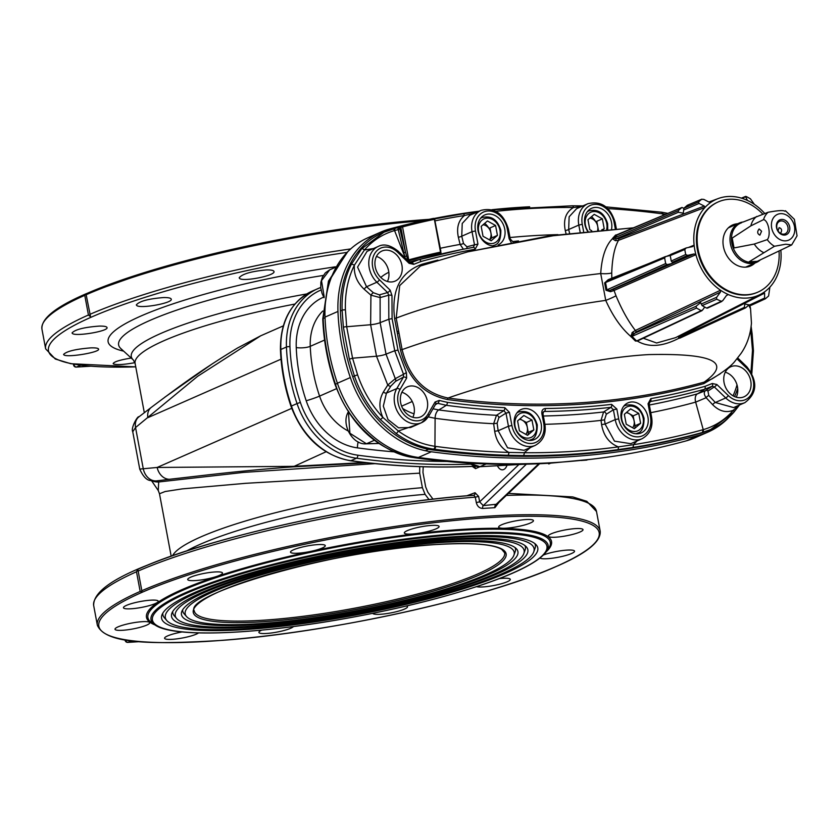 <?xml version="1.0" encoding="UTF-8"?>
<svg xmlns="http://www.w3.org/2000/svg" width="839" height="839" viewBox="0 0 839 839"><rect width="100%" height="100%" fill="white"/><g stroke="black" fill="none" stroke-linecap="round" stroke-linejoin="round"><path stroke-width="1.26" d="M136.495 571.779L140.176 591.432L142.127 592.292L137.827 569.282L136.495 571.779A255.78 43.408 -10.6 0 0 93.685 605.611L97.366 625.275C105.724 644.342 152.32 644.604 222.125 640.367C330.744 632.428 486.284 598.092 555.963 566.619M555.879 566.608L555.879 566.598A254.511 43.188 -10.6 0 1 208.114 641.321A254.511 43.188 -10.6 0 1 142.127 592.292L142.127 592.292A254.511 43.188 -10.6 0 1 489.892 517.569A254.511 43.188 -10.6 0 1 555.89 566.598L556.362 566.451C586.576 553.352 601.185 541.595 600.189 531.171A255.78 43.408 169.4 0 0 419.626 523.012A255.78 43.408 169.4 0 0 141.571 590.824M507.029 465.226A10.11 5.863 86.4 0 1 502.509 469.809A10.11 5.863 86.4 0 1 497.422 465.76M575.418 528.601A17.682 2.999 -10.6 0 1 583.011 529.65A17.682 2.999 -10.6 0 1 566.178 535.848A17.682 2.999 -10.6 0 1 548.245 536.152A17.682 2.999 -10.6 0 1 557.253 531.748A17.682 2.999 -10.6 0 1 575.418 528.601M543.494 554.999A17.682 2.999 -10.6 0 1 566.944 550.111A17.682 2.999 -10.6 0 1 574.537 551.16A17.682 2.999 -10.6 0 1 558.91 557.127A17.682 2.999 -10.6 0 1 540.012 558.04M499.184 578.637A17.682 2.999 -10.6 0 1 502.697 578.323A17.682 2.999 -10.6 0 1 510.29 579.371A17.682 2.999 -10.6 0 1 496.227 585.014A17.682 2.999 -10.6 0 1 476.594 586.639M406.496 605.999A17.682 2.999 -10.6 0 1 407.492 606.733A17.682 2.999 -10.6 0 1 390.974 612.879A17.682 2.999 -10.6 0 1 372.757 613.351M293.451 626.555A17.682 2.999 -10.6 0 1 275.15 632.417A17.682 2.999 -10.6 0 1 258.915 632.428A17.682 2.999 -10.6 0 1 261.799 630.11M198.591 632.9A17.682 2.999 -10.6 0 1 179.672 638.469A17.682 2.999 -10.6 0 1 164.58 638.28A17.682 2.999 -10.6 0 1 182.147 631.945M142.169 621.689A17.682 2.999 -10.6 0 1 149.762 622.737A17.682 2.999 -10.6 0 1 132.94 628.935A17.682 2.999 -10.6 0 1 115.006 629.24A17.682 2.999 -10.6 0 1 124.015 624.835A17.682 2.999 -10.6 0 1 142.169 621.689M150.642 600.179A17.682 2.999 -10.6 0 1 158.235 601.227A17.682 2.999 -10.6 0 1 141.403 607.436A17.682 2.999 -10.6 0 1 123.469 607.74A17.682 2.999 -10.6 0 1 132.478 603.325A17.682 2.999 -10.6 0 1 150.642 600.179M214.889 571.967A17.682 2.999 -10.6 0 1 222.482 573.016A17.682 2.999 -10.6 0 1 205.649 579.214A17.682 2.999 -10.6 0 1 187.716 579.518A17.682 2.999 -10.6 0 1 196.725 575.114A17.682 2.999 -10.6 0 1 214.889 571.967M317.687 544.605A17.682 2.999 -10.6 0 1 325.28 545.654A17.682 2.999 -10.6 0 1 308.448 551.852A17.682 2.999 -10.6 0 1 290.514 552.156A17.682 2.999 -10.6 0 1 299.523 547.752A17.682 2.999 -10.6 0 1 317.687 544.605M431.508 525.424A17.682 2.999 -10.6 0 1 439.101 526.473A17.682 2.999 -10.6 0 1 422.269 532.671A17.682 2.999 -10.6 0 1 404.335 532.975A17.682 2.999 -10.6 0 1 413.344 528.57A17.682 2.999 -10.6 0 1 431.508 525.424M525.843 519.561A17.682 2.999 -10.6 0 1 533.436 520.61A17.682 2.999 -10.6 0 1 516.604 526.819A17.682 2.999 -10.6 0 1 498.67 527.123A17.682 2.999 -10.6 0 1 507.679 522.707A17.682 2.999 -10.6 0 1 525.843 519.561M419.72 466.652L419.678 473.154L422.395 487.679L425.09 494.349L429.054 499.635M422.583 220.793A255.78 43.408 169.4 0 0 86.155 294.73L90.56 316.754L88.441 315.003L84.76 295.338L86.249 293.744L86.155 294.73L86.26 293.744A254.511 43.188 -10.6 0 1 429.107 219.346M521.711 464.366L526.294 464.177M472.252 466.411L475.556 468.634L479.877 466.736M473.909 465.949L472.43 466.348M171.177 556.184L159.483 493.752L165.115 491.528L182.252 488.885L245.596 483.316L419.678 473.154M159.483 493.752L158.267 490.542L158.686 481.964L155.288 481.041L169.499 479.279C206.258 475.178 239.167 470.794 292.968 466.872L367.104 462.813M375.012 463.642L243.53 472.399L158.686 481.964A15.154 14.934 -75.1 0 1 154.04 481.492L154.009 481.481M364.734 462.541L292.832 466.358L157.145 467.459L139.945 469.074M281.023 359.176L147.832 417.675A15.154 11.159 -127.3 0 1 151.251 407.408C176.305 388.73 196.955 372.673 237.5 348.017L260.667 335.82L197.595 376.333L135.551 427.533L143.249 468.655A15.154 12.113 83.2 0 0 155.739 480.915M151.251 407.408L138.907 416.857A15.154 11.211 -127.5 0 0 135.551 427.533L132.751 431.739L139.756 469.158C143.039 476.426 146.626 480.223 150.496 480.516A15.154 14.934 -74.3 0 0 150.506 480.516A15.154 14.934 -74.3 0 0 155.288 481.041M326.056 451.76L292.968 466.872M291.71 408.352L157.145 467.459A15.154 12.061 83.2 0 0 169.499 479.279M164.664 397.319L212.445 363.717M522.854 464.25L479.971 466.673L469.232 463.138M378.641 443.412L366.433 443.768L349.905 433.249L348.437 412.138M548.486 463.275L548.601 463.883A988.373 787.276 66.3 0 0 549.105 463.852L550.856 463.076L586.765 459.793M549.734 463.149L550.342 463.118C505.781 465.75 460.684 463.946 415.085 457.685C383.308 455.011 346.465 421.021 335.485 384.231L337.446 383.371M548.601 463.883L550.342 463.118M346.906 252.612L328.364 282.145L323.193 318.526C324.064 340.624 328.154 362.521 335.485 384.231L335.034 384.482C350.943 426.013 377.477 450.438 414.634 457.748A2.527 1.395 97.8 0 0 415.085 457.685L416.291 457.15M586.304 460.076A2.527 1.447 -94 0 0 586.608 460.108L582.172 460.359M334.95 267.536L329.696 269.843L321.505 280.656L324.211 296.954M387.618 281.096L386.821 281.285M134.922 362.679C123.836 364.661 116.673 365.08 113.454 363.948L113.171 363.581C114.052 361.735 120.071 359.889 131.23 358.043M90.927 347.87C95.698 347.755 98.236 348.164 98.562 349.097C100.292 352.307 66.669 357.886 63.869 354.834L63.575 354.425C66.659 351.258 75.772 349.076 90.927 347.87M99.348 326.088C104.12 326.025 106.679 326.507 107.014 327.556C108.829 331.164 75.216 336.785 72.353 333.408L72.049 332.947C75.08 329.517 84.183 327.231 99.348 326.088M163.532 297.562C168.303 297.488 170.873 298.023 171.229 299.145C173.107 303.078 139.547 309.077 136.631 305.396L136.327 304.903C139.305 301.232 148.377 298.778 163.532 297.562M266.288 269.938C271.049 269.812 273.608 270.326 273.975 271.49C275.884 275.538 242.429 282.166 239.493 278.317L239.178 277.814C242.125 273.975 251.165 271.343 266.288 269.938M539.582 463.768L497.076 504.197L483.264 505.602L479.646 501.848L478.639 496.426L475.021 492.724L466.767 495.807M526.294 464.261L483.264 505.602A2.527 1.405 85.5 0 0 482.708 508.444L494.905 507.679A2.527 1.521 87.4 0 1 495.587 504.837L538.774 463.757M433.029 499.174L427.859 492.283L425.677 486.945L422.961 472.43L423.202 466.757M137.89 571.16A255.78 43.408 -10.6 0 1 475.293 497.16L473.846 495.22A2.527 2.024 69.5 0 0 475.021 492.724M478.639 496.426L475.293 497.16L476.311 502.582L479.646 501.848L518.88 464.533M476.311 502.582C477.286 506.316 479.426 508.277 482.708 508.444M494.905 507.679L498.817 502.54M455.619 536.593A191.355 32.469 -10.6 0 1 536.257 544.92A191.355 32.469 -10.6 0 1 355.663 615.039A191.355 32.469 -10.6 0 1 161.937 614.966A191.355 32.469 -10.6 0 1 267.41 568.36A191.355 32.469 -10.6 0 1 455.619 536.593M534.81 543.557A189.467 32.155 -10.6 0 1 534.999 548.402L533.73 551.894A187.569 31.83 -10.6 0 1 355.547 614.4A187.569 31.83 -10.6 0 1 166.814 620.556A187.569 31.83 -10.6 0 1 252.938 573.131A187.569 31.83 -10.6 0 1 453.521 537.516A187.569 31.83 -10.6 0 1 533.73 551.894M166.814 620.556L164.371 617.756A189.467 32.155 -10.6 0 1 162.797 613.183M450.029 539.047A181.255 30.76 -10.6 0 1 526.41 546.934A181.255 30.76 -10.6 0 1 355.348 613.351A181.255 30.76 -10.6 0 1 171.848 613.288A181.255 30.76 -10.6 0 1 271.752 569.146A181.255 30.76 -10.6 0 1 450.029 539.047M524.941 545.581A179.357 30.435 -10.6 0 1 525.078 550.08L523.819 553.572A177.469 30.11 -10.6 0 1 355.233 612.722A177.469 30.11 -10.6 0 1 176.672 618.542A177.469 30.11 -10.6 0 1 258.15 573.666A177.469 30.11 -10.6 0 1 447.932 539.97A177.469 30.11 -10.6 0 1 523.819 553.572M176.672 618.542L174.229 615.742A179.357 30.435 -10.6 0 1 172.729 611.495M444.429 541.501A171.146 29.04 -10.6 0 1 516.562 548.947A171.146 29.04 -10.6 0 1 355.033 611.662A171.146 29.04 -10.6 0 1 181.769 611.61A171.146 29.04 -10.6 0 1 276.094 569.922A171.146 29.04 -10.6 0 1 444.429 541.501M515.073 547.605A169.258 28.725 -10.6 0 1 515.167 551.768L513.898 555.261A167.36 28.4 -10.6 0 1 354.918 611.033A167.36 28.4 -10.6 0 1 186.52 616.529A167.36 28.4 -10.6 0 1 263.362 574.201A167.36 28.4 -10.6 0 1 442.331 542.424A167.36 28.4 -10.6 0 1 513.898 555.261M186.52 616.529L184.077 613.729A169.258 28.725 -10.6 0 1 182.661 609.806M397.361 333.188L399.007 333.083M398.672 331.29L397.162 331.374M84.76 295.338A255.78 43.408 169.4 0 0 41.95 329.182C40.954 318.757 55.563 307.001 85.777 293.902L86.05 293.797M401.629 406.17L412.243 401.503M720.397 373.701L703.879 383.612A1.258 0.755 74.7 0 1 704.162 382.123C732.069 362.354 713.601 353.177 648.736 354.593C587.94 357.959 499.257 379.941 448.057 398.022A942.658 750.853 66.3 0 0 704.162 382.123L711.975 378.913C724.214 371.383 731.986 365.353 735.279 360.812L740.963 353.534C747.004 344.871 750.496 334.73 751.45 323.109L750.559 308.836L748.724 305.155M511.119 242.314L509.158 238.8L507.312 228.974A19.58 15.595 66.3 0 0 487.847 210.998A19.58 15.595 66.3 0 0 475.482 230.945L477.947 244.076L475.147 249.225A946.864 754.209 66.3 0 0 421 261.485L413.711 264.337L409.107 263.331L397.686 252.287A19.58 15.595 66.3 0 0 375.054 252.969A19.58 15.595 66.3 0 0 379.48 279.817L390.177 290.168L391.97 295.559L392.086 318.6L397.98 350.094L394.729 350.754L388.835 319.26L388.719 295.202L380.109 297.583L380.14 322.669L386.034 354.152L395.284 378.662L403.507 374.267L394.729 350.754A210.935 35.794 169.4 0 0 386.034 354.152A7.582 1.29 169.4 0 1 376.512 356.218L370.628 324.735L370.932 295.181A2.527 0.535 131.3 0 1 373.324 292.706L379.322 294.856L387.608 292.559L376.9 282.208A22.108 17.609 -113.7 0 1 378.295 246.425L367.021 251.375L357.561 267.106L366.559 286.76L373.324 292.706M739.505 405.006L733.8 412.306A2.527 1.426 -139.1 0 1 733.496 412.526L710.612 429.547L701.939 432.62A988.373 787.276 -113.7 0 1 632.459 447.533L617.483 449.725A988.373 787.276 -113.7 0 1 523.158 455.577L507.721 455.283A988.373 787.276 -113.7 0 1 434.319 449.232L433.627 449.138C420.559 447.208 408.048 441.985 396.102 433.48L380.266 419.49A2.527 0.619 -43 0 0 382.836 417.361C378.767 408.226 378.955 399.773 383.392 392.002L387.754 385.049L395.284 378.662A2.527 1.919 -116.8 0 1 395.515 381.367L390.806 386.139L386.454 393.092L383.318 406.128L388.006 419.542L398.546 427.817L410.575 427.512L421.482 422.72A22.108 17.609 -113.7 0 1 399.354 414.592A22.108 17.609 -113.7 0 1 396.805 388.551L403.433 377.131L403.507 374.267L406.391 372.61L406.632 378.106A2.527 1.321 -149.9 0 0 403.433 377.131L395.515 381.367M390.806 386.139A2.527 1.154 -148 0 1 387.754 385.049L376.512 356.218L352.569 358.211L357.571 374.802C363.172 391.047 371.593 405.237 382.836 417.361L398.294 431.015C409.956 439.321 422.174 444.418 434.938 446.306L435.609 446.4A986.066 785.43 66.3 0 0 508.843 452.431C501.03 448.162 496.31 441.115 494.674 431.277L493.657 423.716L497.128 423.192L498.146 430.753L507.605 447.827L524.05 450.291M379.322 294.856A2.527 1.961 72 0 1 380.109 297.583L370.932 295.181L364.168 289.235C357.005 282.502 353.733 274.489 354.362 265.218C347.849 278.517 344.871 293.398 345.427 309.885L346.675 326.728L352.569 358.211L349.349 359.155L343.371 327.241L342.113 310.22C341.546 293.346 344.598 278.097 351.258 264.484L361.557 248.889L384.409 231.889L393.072 228.827A2.527 1.521 74.7 0 1 393.197 228.774A2.527 1.521 74.7 0 1 395.19 230.4L394.561 230.568C382.71 234.029 372.663 240.499 364.42 249.991L354.362 265.218A2.527 1.269 26.4 0 0 351.258 264.484M404.241 257.08L404.849 256.902L403.8 252.675L405.489 252.203L407.618 259.471L408.719 259.88L402.552 226.908A1.258 0.755 -104.8 0 0 401.462 226.016A988.373 787.276 -113.7 0 1 433.323 218.444A1.258 0.755 -101.9 0 1 433.406 218.423L433.406 218.423A1.258 0.755 -101.9 0 1 434.371 219.346A987.115 786.269 66.3 0 0 402.552 226.908L400.822 227.275A1.258 1.007 -113.7 0 1 401.462 226.016L398.399 227.359M439.342 243.111L441.01 252.927A1.258 0.755 77.8 0 1 440.506 252.13L440.097 247.925M403.8 252.675L398.21 229.571L399.909 229.099L405.489 252.203L400.822 227.275L399.448 227.872L399.909 229.099M392.432 229.005A2.527 1.521 74.1 0 1 392.547 228.963A2.527 1.521 74.1 0 1 394.561 230.568L404.744 256.503L406.328 256.073M734.544 396.585A95.992 76.464 66.3 0 0 737.701 388.436M710.57 429.568L708.965 430.271A98.52 78.478 -113.7 0 1 700.292 433.344A988.373 787.276 -113.7 0 1 432.683 449.956A98.52 78.478 -113.7 0 1 352.705 376.659A193.253 153.936 -113.7 0 1 340.403 310.965A98.52 78.478 -113.7 0 1 382.762 232.613L398.116 227.453M400.801 227.054A988.373 787.276 -113.7 0 1 402.437 226.635M380.266 419.49C368.761 407.083 360.141 392.558 354.404 375.914L349.349 359.155M710.612 429.547L710.612 429.547C718.761 426.149 726.49 420.402 733.8 412.306A2.527 1.426 -139.1 0 0 733.422 410.208C726.196 413.124 719.285 411.288 712.668 404.702L706.134 397.728A2.527 0.86 136.8 0 1 708.798 395.536L715.342 402.51L733.632 407.586M463.401 249.204L460.108 244.411A2.527 0.598 166.4 0 0 463.495 243.457L466.935 246.792L474.496 244.82L472.032 231.69A22.108 17.609 -113.7 0 1 481.114 210.337L469.746 215.329L462.226 223.457L461.744 236.21L463.495 243.457M440.297 248.218L440.559 248.218A957.624 762.777 -113.7 0 1 460.108 244.411L458.346 237.164C456.374 227.694 458.43 220.479 464.502 215.508A986.066 785.43 66.3 0 0 435.179 220.835M566.241 234.501L565.266 230.463C563.137 219.64 565.895 211.973 573.551 207.495A986.066 785.43 66.3 0 0 495.912 211.344M665.547 214.354L662.181 213.819A986.066 785.43 66.3 0 0 607.897 208.617M649.334 405.017A950.723 757.281 66.3 0 0 697.387 393.869A7.582 4.552 -105.4 0 0 695.657 402.122L706.134 397.728C703.879 394.477 703.69 392.107 705.568 390.617L712.154 386.286L704.561 389.254A210.935 126.668 74.6 0 1 697.387 393.869L705.568 390.617A2.527 2.056 -120 0 1 707.948 391.058L708.798 395.536M617.483 449.725A2.527 1.489 -97.6 0 0 618.353 446.883C609.177 443.265 603.598 435.829 601.594 424.586L601.028 420.37L604.52 419.846L605.087 424.052L614.484 441.146L630.781 443.684M544.92 424.314A957.624 762.777 -113.7 0 0 601.028 420.37L603.598 411.97L610.949 407.324A949.37 756.201 -113.7 0 1 544.396 411.456L543.032 412.389M630.708 443.716L642.076 438.724A22.108 17.609 -113.7 0 1 615.218 419.605L613.382 409.778L606.293 414.235L604.52 419.846M428.268 416.899L435.105 418.294A957.624 762.777 -113.7 0 0 493.657 423.716L496.489 415.295L503.84 410.649A2.527 1.416 -87.1 0 0 504.795 407.681L509.441 412.369L511.895 425.488A19.58 15.595 66.3 0 0 531.36 443.474A19.58 15.595 66.3 0 0 543.724 423.517L541.879 413.69C541.564 410.596 542.686 408.855 545.245 408.499A946.864 754.209 66.3 0 0 611.631 404.377L616.833 409.033L618.668 418.86A19.58 15.595 66.3 0 0 638.133 436.836A19.58 15.595 66.3 0 0 650.498 416.889L648.044 403.758L650.844 398.619A946.864 754.209 66.3 0 0 704.991 386.349L712.269 383.496L716.884 384.514L728.304 395.557A19.58 15.595 66.3 0 0 750.936 394.865A19.58 15.595 66.3 0 0 746.511 368.017L736.999 358.819M523.976 450.333L535.303 445.362A22.108 17.609 -113.7 0 1 508.444 426.233L505.99 413.113L498.901 417.57L497.128 423.192M432.997 408.792L438.713 409.935A950.723 757.281 66.3 0 0 496.489 415.295A2.527 1.982 -119.5 0 1 498.901 417.57M417.392 424.513L398.294 431.015A2.527 0.912 -54.3 0 1 396.102 433.48M530.521 447.46L524.239 452.724A986.066 785.43 66.3 0 0 618.353 446.883L633.288 444.712A986.066 785.43 66.3 0 0 702.6 429.82L703.229 429.652C715.101 426.191 725.158 419.71 733.422 410.208L738.152 405.604M507.721 455.283A2.527 1.426 -88.3 0 0 508.843 452.431L524.239 452.724A2.527 1.437 -89.5 0 1 523.158 455.577M637.158 440.884L633.288 444.712A2.527 1.5 -99 0 1 632.459 447.533M750.999 372.034L752.499 350.283L750.695 329.633M576.645 208.649L569.136 216.777L568.674 229.508L569.66 233.546M581.081 206.698L573.551 207.495A2.527 1.437 90.5 0 0 572.208 205.796L582.916 205.891M474.538 213.221L464.502 215.508A2.527 1.5 81 0 0 462.771 213.84L477.758 211.659A2.527 1.489 82.4 0 1 478.083 211.669M462.551 213.903A2.527 1.5 81 0 1 462.771 213.84L434.686 218.906A988.373 787.276 -113.7 0 1 462.551 213.903L477.517 211.722A2.527 1.489 82.4 0 1 477.758 211.659L478.261 211.585M571.852 205.87A2.527 1.437 90.5 0 1 572.208 205.796L492.42 209.855M361.557 248.889A2.527 1.426 40.9 0 1 364.42 249.991L373.523 248.522M395.19 230.4A986.066 785.43 66.3 0 1 398.21 229.571L398.2 227.442L399.448 227.872A1.258 0.629 152.2 0 1 397.969 228.743M441.01 252.927A952.569 758.75 66.3 0 0 409.254 260.677A1.258 0.755 74.8 0 1 408.719 259.88A953.524 759.515 -113.7 0 1 440.506 252.13L434.371 219.346L434.917 219.419A1.258 1.258 0 0 0 433.406 218.423L401.524 225.985M409.254 260.677L407.02 260.289M410.701 262.785L418.997 259.65A210.935 126.668 -105.4 0 0 413.721 260.898L409.726 262.072M405.237 258.045L404.849 256.902M391.97 295.559A2.527 0.996 -169.2 0 0 388.719 295.202L387.608 292.559A2.527 0.703 134 0 0 390.177 290.168M409.107 263.331A2.527 0.703 -46 0 0 409.463 262.125L411.393 262.617A2.527 1.521 -117.3 0 1 413.711 264.337M475.147 249.225A2.527 1.5 -100.2 0 0 473.301 247.348L474.496 244.82L477.947 244.076M733.622 407.586L744.896 402.636A22.108 17.609 -113.7 0 1 725.735 397.948L714.304 386.905L707.948 391.058M716.884 384.514A2.527 0.703 -46 0 1 714.304 386.905L712.154 386.286A2.527 1.521 -117.3 0 0 712.269 383.496M704.991 386.349A2.527 1.521 -105.4 0 1 704.561 389.254A949.37 756.201 -113.7 0 1 650.277 401.556L649.292 402.227M650.844 398.619A2.527 1.5 -100.2 0 1 650.277 401.556L649.124 403.916L648.044 403.758M616.833 409.033L613.382 409.778L610.949 407.324A2.527 1.479 -96.5 0 0 611.631 404.377M545.245 408.499A2.527 1.447 -90.6 0 1 544.396 411.456L543.462 411.76L542.969 413.837L541.879 413.69M509.441 412.369L505.99 413.113L503.84 410.649A949.37 756.201 -113.7 0 1 446.254 405.3L437.727 403.318L435.431 404.608M439.185 400.455A2.527 1.248 -71.9 0 1 437.727 403.318L435.462 404.209A2.527 1.321 -149.9 0 0 435.85 403.884L435.85 403.884A2.527 1.321 -149.9 0 0 435.063 402.007L439.185 400.455L447.365 402.342A946.864 754.209 66.3 0 0 504.795 407.681M383.392 392.002A2.527 1.143 -148 0 0 386.454 393.092L396.805 388.551A2.527 1.321 30.1 0 1 400.004 389.527A19.58 15.595 66.3 0 0 405.615 416.301A19.58 15.595 66.3 0 0 427.984 414.204A2.527 1.321 -149.9 0 1 428.771 416.081L421.482 422.72A22.108 17.609 -113.7 0 0 428.393 416.406A2.527 1.321 -149.9 0 0 428.771 416.081L435.923 403.695M509.158 238.8L510.238 238.947L512.671 241.569A2.527 1.479 -96.5 0 0 512.598 241.58M473.301 247.348A2.527 1.5 -100.2 0 0 473.28 247.348L461.702 249.54A949.37 756.201 -113.7 0 1 473.28 247.348M409.463 262.125L398.043 251.081C390.376 245.072 383.79 243.53 378.295 246.425M397.98 350.094L406.391 372.61M467.659 251.878L553.006 235.769L633.393 227.809L549.933 235.759L467.659 251.878L420.423 266.005L399.7 285.585L396.207 318.117L394.592 318.442C391.163 290.263 400.339 272.193 422.111 264.222A943.917 751.859 -113.7 0 1 437.927 260.111M387.429 281.474A16.423 13.078 66.3 0 0 388.646 271.06A16.423 13.078 66.3 0 0 376.438 256.461M401.923 265.218A16.423 13.078 66.3 0 0 381.976 251.018A16.423 13.078 66.3 0 0 376.606 271.312A16.423 13.078 66.3 0 0 395.179 281.086A16.423 13.078 66.3 0 0 401.923 265.218M489.179 228.701A16.423 13.078 66.3 0 0 484.711 223.321M498.198 244.904A16.423 13.078 66.3 0 0 504.753 229.131A16.423 13.078 66.3 0 0 484.795 214.931A16.423 13.078 66.3 0 0 478.471 232.56A16.423 13.078 66.3 0 0 493.563 245.89M595.952 222.073A16.423 13.078 66.3 0 0 591.495 216.693M611.579 229.089A16.423 13.078 66.3 0 0 606.282 212.257A16.423 13.078 66.3 0 0 591.579 208.303A16.423 13.078 66.3 0 0 584.835 224.16A16.423 13.078 66.3 0 0 587.552 231.155M412.851 417.287A16.423 13.078 66.3 0 0 401.86 392.274M400.654 402.689A16.423 13.078 66.3 0 0 420.601 416.899A16.423 13.078 66.3 0 0 425.971 396.606A16.423 13.078 66.3 0 0 407.397 386.831A16.423 13.078 66.3 0 0 400.654 402.689M528.098 434.885A16.423 13.078 66.3 0 0 528.171 431.98M525.581 423.244A16.423 13.078 66.3 0 0 524.375 421.356M514.464 425.331A16.423 13.078 66.3 0 0 534.412 439.542A16.423 13.078 66.3 0 0 539.781 419.248A16.423 13.078 66.3 0 0 521.208 409.474A16.423 13.078 66.3 0 0 514.464 425.331M632.354 416.616A16.423 13.078 66.3 0 0 631.159 414.728M634.871 428.247A16.423 13.078 66.3 0 0 634.945 425.342M647.928 417.046A16.423 13.078 66.3 0 0 627.981 402.846A16.423 13.078 66.3 0 0 622.611 423.139A16.423 13.078 66.3 0 0 641.185 432.914A16.423 13.078 66.3 0 0 647.928 417.046M736.254 397.214A16.423 13.078 66.3 0 0 737.471 386.789A16.423 13.078 66.3 0 0 725.274 372.191M750.758 380.958A16.423 13.078 66.3 0 0 730.8 366.748A16.423 13.078 66.3 0 0 725.431 387.041A16.423 13.078 66.3 0 0 744.015 396.816A16.423 13.078 66.3 0 0 750.758 380.958M703.879 383.612A943.917 751.859 -113.7 0 1 447.428 399.532C423.181 394.393 407.534 377.854 400.486 349.936L394.592 318.442M400.486 349.936L402.101 349.622C408.992 376.889 424.303 393.03 448.057 398.022A1.258 0.682 97.7 0 0 447.428 399.532M683.932 208.208L681.824 207.579L678.269 210.641L613.519 238.286A1.258 1.028 43.1 0 1 612.606 238.318L615.595 235.035L617.399 234.752L613.519 238.444L618.5 238.716A1.258 0.996 -110.8 0 1 618.5 240.342L615.427 240.709L612.407 238.716C605.653 245.617 601.762 257.227 600.714 273.545C529.042 281.841 446.096 298.799 396.207 318.117L402.101 349.622C452.41 331.405 534.391 310.388 605.737 300.383L600.714 273.545A10.11 2.349 -178.3 0 0 611.725 272.969L611.82 278.548A1.258 0.986 -112.1 0 1 611.788 279.02M611.725 272.969C612.25 258.244 614.505 247.369 618.5 240.342L705.012 207.443A52.417 41.751 -113.7 0 1 711.063 202.23L708.976 202.063L703.785 199.378L701.635 199.294L698.468 202.031L699.076 203.437L704.309 206.079L705.012 207.443A52.417 41.751 66.3 0 0 694.126 245.156L692.615 246.603L686.229 247.935L684.76 249.508L685.694 254.521L687.623 255.381L693.989 253.965L695.919 254.71L614.054 290.462L616.004 295.779C621.867 309.78 628.317 321.347 635.364 330.461A1.258 0.986 -115.3 0 1 635.972 332.034L631.798 336.114L636.266 340.697L637.221 340.697L702.621 310L704.718 307.074M688.358 247.495L694.126 245.156A52.417 41.751 -113.7 0 0 695.919 254.71A52.417 41.751 66.3 0 0 720.512 290.221L720.418 292.129L716.642 297.279L716.653 299.229L721.802 301.474L707.371 308.165M638.584 340.068L637.294 341.043L635.427 341.022L630.687 336.345C621.028 327.923 612.711 315.936 605.737 300.383A10.11 0.996 -22.6 0 0 616.004 295.779M630.687 336.345L632.564 332.244L635.364 330.461L720.512 290.221A52.417 41.751 -113.7 0 0 728.346 294.562A52.417 41.751 66.3 0 0 760.26 294.468A52.417 41.751 66.3 0 0 763.826 292.36L764.581 293.115L764.612 298.065L765.43 298.736L768.597 295.999L769.877 287.158A52.417 41.751 66.3 0 0 780.857 250.473M631.043 336.858A1.258 0.829 131.4 0 1 631.882 336.418L696.506 308.07L701.11 310.629L702.621 310M635.427 341.022A1.258 0.923 137.7 0 1 636.266 340.697M707.686 307.651L706.574 308.091L702.107 305.606L700.628 302.575L696.013 306.329L696.506 308.07M706.574 308.091L722.746 300.666L726.459 295.485L728.346 294.562L726.427 295.527M632.564 332.244A1.258 0.692 -132.9 0 1 633.613 333.702L696.013 306.329M727.382 294.667L728.346 294.562M681.048 337.593L678.447 338.484C662.181 346.769 648.463 347.619 637.294 341.043L701.991 310.661M678.269 210.641L678.405 212.257L615.878 238.947A1.258 0.839 -82 0 1 615.427 240.709M617.389 234.857L682.044 207.443L616.466 234.93A1.258 1.112 39.1 0 1 615.595 235.035M678.405 212.257L683.282 213.2L683.879 208.25L687.33 205.282L701.865 199.158L687.33 205.282L688.62 205.723M746.395 199.965L747.098 199.692L746.542 200.028A52.417 41.751 -113.7 0 1 754.376 204.38L750.412 198.801L746.301 196.525L745.651 196.777L747.098 199.692L746.542 200.028A52.417 41.751 66.3 0 0 718.142 198.581A52.417 41.751 66.3 0 0 711.063 202.23L710.885 202.325M619.601 233.578L621.888 232.613M746.301 196.525L741.959 198.308M764.769 213.494A52.417 41.751 66.3 0 0 754.376 204.38M765.074 298.894L751.104 305.323L744.843 303.97L744.298 307.41L745.588 307.861L749.143 304.798M679.81 338.159L745.588 307.861M769.877 287.158A52.417 41.751 -113.7 0 1 763.826 292.36L764.581 293.115L681.467 335.558L679.296 338.086L680.125 337.981L679.296 338.086A1.258 1.028 -46.8 0 0 678.447 338.484L679.055 335.883M744.298 307.41L679.957 337.005A1.258 0.996 29.3 0 0 678.478 336.701M681.467 335.558A1.258 1.007 63 0 0 680.712 335.034M751.104 305.323L765.252 298.852M749.416 305.06L764.612 298.065L765.43 298.736M642.873 338.086L656.633 343.004L675.584 337.656M610.54 291.699A1.258 0.524 74.4 0 0 609.764 290.472L612.848 289.424A1.258 0.975 66.4 0 1 614.054 290.462L610.54 291.699L605.999 290.263L604.625 282.921L608.285 279.639L648.557 263.645M608.285 279.639A1.258 0.524 -104.7 0 1 608.212 280.509M670.204 255.496L665.275 256.65L607.079 280.992L605.559 282.628L606.943 290.021L609.764 290.472L667.12 264.621C672.039 263.656 673.759 262.88 672.291 262.292L671.242 261.034L670.225 255.591L670.812 254.385L685.379 248.292M686.229 247.935L670.812 254.385M605.999 290.263L665.673 263.551L667.12 264.621M665.621 256.556L664.624 257.93L665.673 263.551M673.014 262.597L672.291 262.292L687.623 255.381M604.625 282.921L664.624 257.93M737.009 384.881A94.734 75.458 -113.7 0 1 733.055 395.83M388.824 272.266A59.684 47.54 66.3 0 0 380.78 277.436M402.699 408.509A59.684 47.54 66.3 0 0 414.036 413.837M415.158 222.545A989.642 788.282 66.3 0 0 389.632 228.963A99.789 79.485 66.3 0 0 380.854 232.078L367.922 237.752A99.789 79.485 66.3 0 0 325.018 317.111A194.522 154.942 66.3 0 0 337.393 383.234A99.789 79.485 66.3 0 0 418.399 457.465A989.642 788.282 66.3 0 0 686.354 440.832A99.789 79.485 66.3 0 0 695.143 437.717L708.074 432.043A99.789 79.485 66.3 0 0 728.546 417.738M380.854 232.078A99.789 79.485 66.3 0 0 337.96 311.426A194.522 154.942 66.3 0 0 350.335 377.56A99.789 79.485 66.3 0 0 431.34 451.781A989.642 788.282 66.3 0 0 699.296 435.147A99.789 79.485 66.3 0 0 708.074 432.043M529.671 206.782A989.642 788.282 66.3 0 0 491.916 209.708M479.163 211.197A989.642 788.282 66.3 0 0 434.141 218.486M743.26 221.978A21.468 17.105 66.3 0 0 739.232 223.059A21.468 17.105 66.3 0 0 731.147 246.739A21.468 17.105 66.3 0 0 751.765 263.519A21.468 17.105 66.3 0 0 756.505 262.376A21.468 17.105 66.3 0 0 760.019 260.142M741.728 222.671L740.449 223.216A20.839 16.602 66.3 0 0 732.594 246.194A20.839 16.602 66.3 0 0 752.614 262.481A20.839 16.602 66.3 0 0 757.208 261.38A20.839 16.602 66.3 0 0 757.701 261.149M749.059 261.82L752.961 262.334L757.334 261.307L749.059 261.82L774.47 246.267A20.346 16.214 -113.7 0 1 767.286 239.618C771.251 235.34 768.43 220.258 763.542 219.64L750.884 225.838L732.185 238.077L734.031 247.945L732.185 238.077M757.334 261.307L791.68 244.936L785.724 244.212L774.47 246.267M743.48 221.884L768.115 212.277C777.9 210.463 783.49 210.117 784.874 211.239M756.694 216.462A20.839 16.602 66.3 0 0 750.884 225.838M759.138 228.942L761.581 231.218L759.882 235.151C757.271 233.787 757.019 231.711 759.138 228.942M734.031 247.945L754.292 244.044L767.286 239.618M754.292 244.044A20.839 16.602 66.3 0 0 763.448 252.497M785.44 210.746L794.376 219.315L797.05 235.832L791.68 244.936M784.559 235.077A8.086 6.439 -113.7 0 1 776.673 223.688A8.086 6.439 -113.7 0 1 788.052 222.975A8.086 6.439 -113.7 0 1 784.559 235.077M783.626 234.165A6.817 5.433 66.3 0 0 785.136 233.798A6.817 5.433 66.3 0 0 787.37 225.366A6.817 5.433 66.3 0 0 779.651 221.307A6.817 5.433 66.3 0 0 777.082 228.837A6.817 5.433 66.3 0 0 783.626 234.165M778.047 230.914L779.095 227.631C781.833 228.554 782.305 230.463 780.522 233.347M757.607 292.245A49.26 39.234 -113.7 0 1 757.25 292.402A49.26 39.234 -113.7 0 1 701.519 263.079A49.26 39.234 -113.7 0 1 717.639 202.199A49.26 39.234 -113.7 0 1 717.985 202.042M779.053 251.385A49.26 39.234 -113.7 0 1 757.953 292.098A49.26 39.234 -113.7 0 1 702.222 262.764A49.26 39.234 -113.7 0 1 718.331 201.884A49.26 39.234 -113.7 0 1 729.217 199.273A49.26 39.234 -113.7 0 1 762.871 214.197M495.576 225.481L487.449 220.972L481.177 226.373L483.023 236.283L491.161 240.793L497.433 235.392L495.576 225.481L489.986 227.935L491.843 237.846L497.433 235.392M491.843 237.846L489.494 239.87M480.474 218.402A15.154 12.071 -113.7 0 1 482.089 217.5C491.329 215.361 497.579 219.64 500.852 230.337C500.893 239.283 498.702 244.254 494.276 245.25A15.154 12.071 -113.7 0 1 492.514 245.827M489.41 239.828A8.862 7.058 66.3 0 0 490.909 232.896A8.862 7.058 66.3 0 0 483.033 224.768M597.641 230.201A8.862 7.058 66.3 0 0 597.693 226.268A8.862 7.058 66.3 0 0 589.817 218.14M601.741 229.855L604.206 228.764L602.36 218.853L594.222 214.344L587.95 219.745L589.807 229.655L591.757 230.735M604.206 228.764L603.073 229.739M598.417 230.138L596.76 221.307L602.36 218.853M587.248 211.774A15.154 12.071 -113.7 0 1 588.863 210.872C598.102 208.733 604.363 213.012 607.625 223.709L607.73 229.372M632.596 427.743A8.862 7.058 66.3 0 0 634.095 420.811A8.862 7.058 66.3 0 0 629.103 413.596A8.862 7.058 66.3 0 0 626.219 412.683M623.66 406.317A15.154 12.071 -113.7 0 1 625.275 405.415C634.515 403.276 640.765 407.555 644.037 418.252C644.079 427.198 641.887 432.169 637.462 433.165A15.154 12.071 -113.7 0 1 635.7 433.742M638.762 413.396L630.634 408.887L624.352 414.288L626.209 424.198L634.347 428.708L640.618 423.307L638.762 413.396L633.172 415.85L634.095 420.811L635.029 425.761L640.618 423.307M626.702 412.264L633.172 415.85M533.845 429.935L531.989 420.024L526.389 422.478L528.245 432.389L533.845 429.935L527.563 435.336L519.435 430.827L517.579 420.916L523.861 415.515L531.989 420.024M519.928 418.892L526.389 422.478M516.876 412.945A15.154 12.071 -113.7 0 1 518.502 412.043C527.741 409.904 533.992 414.183 537.254 424.88C537.296 433.826 535.104 438.797 530.688 439.793A15.154 12.071 -113.7 0 1 528.927 440.37M525.822 434.371A8.862 7.058 66.3 0 0 527.322 427.439A8.862 7.058 66.3 0 0 519.446 419.311M139.694 641.594L128.042 642.317A2.527 2.014 -113.7 0 1 125.535 640L125.105 640.335A2.527 2.527 0 0 0 127.748 642.391A2.527 1.468 86.4 0 1 126.92 642.034M140.082 641.625L127.748 642.391A2.527 1.468 86.4 0 0 128.042 642.317L131.597 640.765M140.176 591.432A255.78 43.408 169.4 0 0 97.366 625.275M473.374 495.314A253.336 42.988 169.4 0 0 137.827 569.293M186.562 550.992A172.991 29.355 -10.6 0 1 425.09 494.349M422.395 487.679A170.516 28.935 169.4 0 0 172.561 555.701M290.986 406.296C284.725 387.67 281.201 368.866 280.436 349.873A2.527 0.671 -2.2 0 1 280.855 349.475L286.445 347.021A2.527 0.671 -2.2 0 1 289.948 346.706A166.101 132.3 66.3 0 0 300.372 402.416L297.037 403.58A73.255 58.352 66.3 0 0 356.512 458.241L350.922 460.695A73.255 58.352 -113.7 0 1 291.437 406.034L297.037 403.58A168.629 134.313 -113.7 0 1 286.445 347.021A73.255 58.352 -113.7 0 1 317.939 288.595A73.255 58.352 -113.7 0 1 320.718 287.473L312.349 291.049A73.255 58.352 66.3 0 0 280.855 349.475A168.629 134.313 66.3 0 0 291.437 406.034L290.986 406.296C302.795 437.192 322.616 455.346 350.471 460.768A2.527 1.374 -82.3 0 0 350.922 460.695A963.109 767.15 -113.7 0 0 473.07 466.316A2.527 2.014 -113.7 0 1 475.556 468.634M321.085 289.979A70.738 56.339 66.3 0 0 289.948 346.706M350.052 460.569A2.527 1.374 -82.3 0 0 350.471 460.768C391.635 466.316 432.389 468.193 472.756 466.39L472.976 466.348M470.144 464.187A963.109 767.15 66.3 0 1 356.512 458.241A2.527 1.374 -82.3 0 0 357.802 455.189A70.738 56.339 -113.7 0 1 300.372 402.416M446.893 461.45A960.592 765.137 -113.7 0 1 357.802 455.189M322.753 311.049A53.046 42.254 66.3 0 0 310.252 346.339A10.11 2.706 -2.2 0 1 296.251 347.598A63.156 50.309 -113.7 0 1 323.707 297.1M324.588 340.047L310.252 346.339A148.419 118.215 66.3 0 0 319.575 396.113A10.11 0.671 -18.7 0 1 306.204 400.769A158.519 126.27 -113.7 0 1 296.251 347.598M306.204 400.769A63.156 50.309 66.3 0 0 357.487 447.89A953.01 759.096 66.3 0 0 393.827 451.833M348.164 430.973A53.046 42.254 -113.7 0 1 319.575 396.113L336.533 388.667M358.222 441.954A10.11 5.495 -82.3 0 0 357.487 447.89M486.19 463.946L479.971 466.673A2.527 1.479 86.9 0 1 479.667 466.746L524.889 464.187M374.33 440.297L366.433 443.768A2.527 1.468 88.4 0 1 366.108 443.841A2.527 1.468 88.4 0 1 365.72 443.768M325.05 317.719L323.193 318.526A2.527 0.682 177.8 0 0 322.763 318.935L328.469 281.096L347.629 251.857M580.903 460.506L586.608 460.108A2.527 1.447 -94 0 0 586.901 460.034L587.583 459.73M606.534 290.147A53.046 42.254 66.3 0 0 605.936 289.875M632.512 334.667A158.519 126.27 66.3 0 0 631.935 332.831M89.836 314.384A255.78 43.408 -10.6 0 1 350.692 248.931M73.423 364.189L73.58 365.038L74.01 364.703A2.527 2.014 66.3 0 0 76.527 367.021L89.899 366.192M73.937 364.283L74.692 364.409M75.395 366.737A2.527 1.468 -93.6 0 0 76.223 367.094A2.527 1.468 -93.6 0 0 76.527 367.021L80.565 365.248M135.75 366.895L70.78 363.707L55.301 359.019L45.631 348.835A255.78 43.408 -10.6 0 1 88.441 315.003M347.063 252.392A253.336 42.988 169.4 0 0 73.538 325.752A253.336 42.988 169.4 0 0 135.74 366.853M123.627 351.132A193.033 32.752 -10.6 0 1 150.37 312.087A193.033 32.752 -10.6 0 1 335.39 266.812M323.33 275.444A183.311 31.106 169.4 0 0 120.816 348.563L120.774 348.531M294.909 304.064A170.516 28.935 169.4 0 0 135.1 363.402L133.37 360.004A172.991 29.355 -10.6 0 1 306.78 293.944M506.305 495.409A255.78 43.408 -10.6 0 1 596.508 511.507L600.189 531.171M546.357 551.674A206.037 34.965 169.4 0 0 342.574 545.077A206.037 34.965 169.4 0 0 154.963 624.919M152.006 622.958A204.695 34.735 -10.6 0 1 342.721 545.843A204.695 34.735 -10.6 0 1 548.402 548.769L546.283 551.779A202.021 34.284 169.4 0 0 461.419 533.457A202.021 34.284 169.4 0 0 239.251 573.624A202.021 34.284 169.4 0 0 155.068 624.992L152.006 622.958M460.779 534.328A200.678 34.053 -10.6 0 1 435.41 598.742A200.678 34.053 -10.6 0 1 152.876 616.287A200.678 34.053 -10.6 0 1 460.779 534.328M437.79 544.427A159.148 27.005 169.4 0 0 193.61 609.418A159.148 27.005 169.4 0 0 417.675 595.512A159.148 27.005 169.4 0 0 437.79 544.427M504.659 552.849A157.889 26.796 -10.6 0 1 354.394 608.233A157.889 26.796 -10.6 0 1 194.27 610.939C183.175 594.043 339.921 548.58 437.643 544.459C471.445 542.55 492.787 544.165 501.68 549.325L504.659 552.849M343.371 327.241A2.527 0.535 -6.3 0 1 346.675 326.728L370.628 324.735A7.582 1.29 169.4 0 0 380.14 322.669A210.935 35.794 169.4 0 1 388.835 319.26L392.086 318.6M364.168 289.235A2.527 0.524 131.3 0 1 366.559 286.76L376.9 282.208A2.527 0.703 134 0 0 379.48 279.817M434.696 219.598L440.79 250.83M428.561 449.284L425.583 450.595M345.427 309.885A2.527 0.682 -2.2 0 0 342.113 310.22L340.403 310.965M357.571 374.802L352.705 376.659M435.609 446.4A2.527 1.374 -82.4 0 1 434.319 449.232L432.683 449.956M702.6 429.82A2.527 1.521 -105.3 0 1 701.939 432.62L700.292 433.344M466.589 248.596A2.527 2.035 72.4 0 0 466.935 246.792M458.346 237.164A2.527 0.598 166.4 0 0 461.744 236.21L472.032 231.69L475.482 230.945M509.976 237.531A957.624 762.777 -113.7 0 1 557.925 234.637M565.266 230.463A2.527 0.598 166.4 0 0 568.674 229.508L578.816 225.062A22.108 17.609 -113.7 0 1 587.887 203.709L576.571 208.68M662.999 215.413L662.852 213.914A2.527 1.363 98.2 0 0 661.835 212.236L667.907 213.368M712.668 404.702A2.527 0.86 136.8 0 1 715.342 402.51L725.735 397.948A2.527 0.703 -46 0 0 728.304 395.557M702.579 432.442A2.527 1.521 -105.9 0 0 703.229 429.652L695.657 402.122A957.624 762.777 -113.7 0 1 650.77 412.673M601.594 424.586L605.087 424.052L615.218 419.605L618.668 418.86M543.378 416.008A950.723 757.281 66.3 0 0 603.598 411.97A2.527 1.982 -119.5 0 1 606.293 414.235M494.674 431.277L498.146 430.753L508.444 426.233L511.895 425.488M433.627 449.138A2.527 1.374 -81.8 0 0 434.938 446.306L435.105 418.294A7.582 4.122 97.7 0 1 438.713 409.935A210.935 114.691 97.7 0 0 446.254 405.3A2.527 1.374 -82.3 0 0 447.365 402.342M749.888 333.513L751.178 333.471A2.527 0.566 173.2 0 1 752.122 333.786L753.443 350.775A2.527 0.682 177.9 0 0 752.499 350.283M660.681 212.215A2.527 1.374 97.6 0 1 661.132 212.141A2.527 1.374 97.6 0 1 662.181 213.819M661.468 212.267A2.527 1.363 98.2 0 1 661.835 212.236L605.947 206.876M393.334 228.753A988.373 787.276 -113.7 0 1 398.032 227.484M410.638 261.789A7.582 4.552 74.6 0 1 408.918 261.59M421 261.485A2.527 1.521 -105.4 0 0 418.997 259.65A949.37 756.201 -113.7 0 1 461.702 249.54L413.721 260.898M512.744 241.559A949.37 756.201 -113.7 0 1 518.439 240.94M580.095 231.931L578.816 225.062L582.266 224.317L583.619 231.554M406.632 378.106L400.004 389.527M427.984 414.204L435.063 402.007M542.969 413.837L544.805 423.664L543.724 423.517M649.124 403.916L651.588 417.035L650.498 416.889M737.701 357.959L746.867 366.811A2.527 0.703 134 0 1 746.511 368.017M615.302 228.827L614.096 222.345L615.176 222.492L616.35 228.753M614.096 222.345A19.58 15.595 66.3 0 0 594.631 204.37A19.58 15.595 66.3 0 0 582.266 224.317M513.499 241.863A2.527 1.479 -96.5 0 0 512.671 241.569L518.492 240.929M507.312 228.974L508.403 229.12L510.238 238.947M397.686 252.287A2.527 0.703 -46 0 0 398.043 251.081M422.856 265.124A1.258 0.755 74.7 0 1 422.111 264.222M716.653 299.229L702.107 305.606M701.205 304.054L716.642 297.279M720.418 292.129L635.972 332.034M618.5 238.716L704.309 206.079M699.076 203.437L683.607 210.033M683.879 208.25L698.468 202.031M745.189 308.049L680.125 337.981M666.271 256.461L670.267 254.836M607.939 280.677L664.991 256.818M684.76 249.508L670.225 255.591M671.242 261.034L685.694 254.521M612.848 289.424L693.989 253.965M699.296 435.147L686.354 440.832M431.34 451.781L418.399 457.465M350.335 377.56L337.393 383.234M337.96 311.426L325.018 317.111M763.542 219.64A20.346 16.214 -113.7 0 1 768.115 212.277M785.64 240.845A14.032 11.18 66.3 0 0 791.701 219.839A14.032 11.18 66.3 0 0 771.943 221.066A14.032 11.18 66.3 0 0 785.64 240.845M754.89 263.089A22.391 17.839 -113.7 0 1 725.305 252.665A22.391 17.839 -113.7 0 1 737.565 223.772A22.391 17.839 -113.7 0 1 737.617 223.772M499.981 230.222A13.141 10.467 66.3 0 0 481.901 220.196A13.141 10.467 66.3 0 0 486.022 242.23A13.141 10.467 66.3 0 0 499.981 230.222M606.67 229.456A13.141 10.467 66.3 0 0 606.754 223.594A13.141 10.467 66.3 0 0 591.055 212.12A13.141 10.467 66.3 0 0 587.971 231.113M643.167 418.137A13.141 10.467 66.3 0 0 625.086 408.111A13.141 10.467 66.3 0 0 629.208 430.145A13.141 10.467 66.3 0 0 643.167 418.137M536.394 424.765A13.141 10.467 66.3 0 0 518.313 414.739A13.141 10.467 66.3 0 0 522.435 436.773A13.141 10.467 66.3 0 0 536.394 424.765M125.105 640.335L125.011 639.811M86.176 293.723L154.764 269.403L243.719 246.802L339.942 229.246L429.285 219.304M260.656 335.82L283.278 325.889M150.506 480.516L154.04 481.492M151.639 480.831L158.267 490.542M138.907 416.857C137.984 415.274 130.527 427.932 132.751 431.739M280.436 349.873C280.226 321.452 290.86 301.841 312.349 291.049M479.667 466.746L474.884 466.232L468.55 463.097M378.735 443.474L366.108 443.841C352.202 445.027 340.424 423.296 348.699 411.33M550.038 463.191C505.414 465.834 460.275 464.019 414.634 457.748M591.348 459.269L550.709 463.149M322.763 318.935C323.634 340.98 327.724 362.836 335.034 384.482M324.074 297.73L322.029 293.377L320.76 287.85L320.855 282.324L322.365 277.227L325.354 272.853L329.601 269.885M73.58 365.038A2.527 2.527 0 0 0 76.223 367.094L90.287 366.224M133.37 360.004L120.816 348.563M144.318 412.704L135.1 363.402M473.636 495.262C369.674 502.592 220.468 534.558 147.129 565.266C110.884 579.539 93.066 592.984 93.685 605.611M508.434 493.384L572.785 496.929L586.807 501.313L596.508 511.507M546.283 551.779C538.638 561.763 517.6 572.659 483.18 584.437C441.324 598.543 392.495 610.414 336.701 620.052C249.959 634.892 172.677 637.546 155.068 624.992M397.392 333.366L399.039 333.261M45.631 348.835L41.95 329.182M751.146 326.56L752.122 333.786M753.443 350.775L751.828 373.502M401.346 226.058L398.294 227.39M544.805 423.664C546.451 433.532 543.284 440.769 535.303 445.362M651.588 417.035C653.224 426.904 650.057 434.141 642.076 438.724M746.867 366.811C757.984 381.326 757.323 393.271 744.896 402.636M615.176 222.492C610.393 206.876 601.301 200.615 587.887 203.709M508.403 229.12C503.62 213.505 494.528 207.243 481.114 210.337M749.919 305.386L750.559 308.836M718.142 198.581L708.892 202.021M741.414 198.14L745.672 196.378M760.26 294.468L675.531 337.677M745.63 267.159L756.505 262.376M728.357 227.841L739.232 223.059M757.208 261.38L760.239 260.048M718.331 201.884L717.639 202.199M757.953 292.098L757.25 292.402"/></g></svg>
